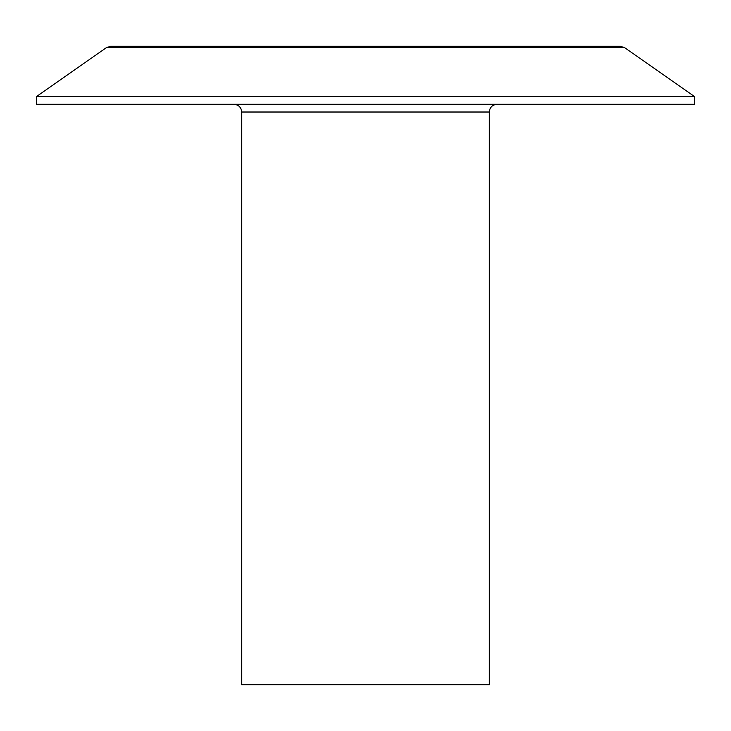 <?xml version="1.0" encoding="UTF-8"?>
<svg xmlns="http://www.w3.org/2000/svg" width="731" height="731" viewBox="0 0 731 731"><rect width="100%" height="100%" fill="white"/><g stroke="black" fill="none" stroke-linecap="round" stroke-linejoin="round"><path stroke-width="1.1" d="M106.397 47.625L110.838 46.227L620.162 46.227L624.603 47.625L106.397 47.625L36.55 96.538L694.45 96.538L624.603 47.625M36.55 96.538L36.55 104.277L694.45 104.277L694.45 96.538M241.659 112.017L241.659 684.773L489.341 684.773L489.341 112.017L241.659 112.017C241.248 107.356 238.662 104.78 233.92 104.277M489.341 112.017C489.752 107.356 492.338 104.78 497.08 104.277"/></g></svg>
